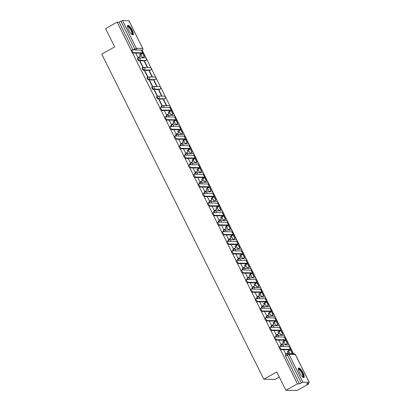 <?xml version="1.0" encoding="UTF-8"?>
<svg xmlns="http://www.w3.org/2000/svg" width="411" height="411" viewBox="0 0 411 411"><rect width="100%" height="100%" fill="white"/><g stroke="black" fill="none" stroke-linecap="round" stroke-linejoin="round"><path stroke-width="0.62" d="M280.662 345.297A1.387 0.39 60.9 0 0 280.6 345.312A1.387 0.39 60.9 0 0 280.805 346.478M275.894 335.73A1.387 0.39 60.9 0 0 275.827 335.746A1.387 0.39 60.9 0 0 276.038 336.912M271.121 326.164A1.387 0.39 60.9 0 0 271.06 326.18A1.387 0.39 60.9 0 0 271.27 327.346M266.354 316.598A1.387 0.39 60.9 0 0 266.292 316.614A1.387 0.39 60.9 0 0 266.498 317.78M261.586 307.032A1.387 0.39 60.9 0 0 261.519 307.048A1.387 0.39 60.9 0 0 261.73 308.214M256.813 297.466A1.387 0.39 60.9 0 0 256.752 297.482A1.387 0.39 60.9 0 0 256.962 298.648M252.046 287.9A1.387 0.39 60.9 0 0 251.984 287.916A1.387 0.39 60.9 0 0 252.19 289.082M247.278 278.334A1.387 0.39 60.9 0 0 247.211 278.35A1.387 0.39 60.9 0 0 247.422 279.516M242.505 268.768A1.387 0.39 60.9 0 0 242.444 268.784A1.387 0.39 60.9 0 0 242.654 269.95M237.738 259.202A1.387 0.39 60.9 0 0 237.676 259.218A1.387 0.39 60.9 0 0 237.882 260.384M232.97 249.636A1.387 0.39 60.9 0 0 232.903 249.652A1.387 0.39 60.9 0 0 233.114 250.818M228.197 240.07A1.387 0.39 60.9 0 0 228.136 240.086A1.387 0.39 60.9 0 0 228.346 241.252M223.43 230.504A1.387 0.39 60.9 0 0 223.368 230.52A1.387 0.39 60.9 0 0 223.574 231.686M218.662 220.938A1.387 0.39 60.9 0 0 218.595 220.954A1.387 0.39 60.9 0 0 218.806 222.12M213.89 211.372A1.387 0.39 60.9 0 0 213.828 211.388A1.387 0.39 60.9 0 0 214.039 212.554M209.122 201.806A1.387 0.39 60.9 0 0 209.055 201.822A1.387 0.39 60.9 0 0 209.266 202.988M204.354 192.24A1.387 0.39 60.9 0 0 204.288 192.256A1.387 0.39 60.9 0 0 204.498 193.422M199.582 182.674A1.387 0.39 60.9 0 0 199.52 182.69A1.387 0.39 60.9 0 0 199.731 183.856M194.814 173.108A1.387 0.39 60.9 0 0 194.747 173.123A1.387 0.39 60.9 0 0 194.958 174.29M190.046 163.542A1.387 0.39 60.9 0 0 189.98 163.557A1.387 0.39 60.9 0 0 190.19 164.724M185.274 153.976A1.387 0.39 60.9 0 0 185.212 153.991A1.387 0.39 60.9 0 0 185.423 155.158M180.506 144.41A1.387 0.39 60.9 0 0 180.439 144.425A1.387 0.39 60.9 0 0 180.65 145.592M175.738 134.844A1.387 0.39 60.9 0 0 175.672 134.859A1.387 0.39 60.9 0 0 175.882 136.026M170.966 125.283A1.387 0.39 60.9 0 0 170.904 125.293A1.387 0.39 60.9 0 0 171.115 126.465M166.198 115.717A1.387 0.39 60.9 0 0 166.131 115.727A1.387 0.39 60.9 0 0 166.342 116.899M161.431 106.151A1.387 0.39 60.9 0 0 161.364 106.166A1.387 0.39 60.9 0 0 161.574 107.333M156.658 96.585A1.387 0.39 60.9 0 0 156.596 96.6A1.387 0.39 60.9 0 0 156.822 97.803A1.387 0.39 60.9 0 0 157.881 99.036L158.523 98.681A1.387 0.39 -119.1 0 1 157.464 97.448A1.387 0.39 -119.1 0 1 157.233 96.241A1.387 0.39 -119.1 0 1 157.3 96.225A1.387 1.315 90.9 0 1 159.072 96.806A1.387 1.315 -89.1 0 1 158.523 98.681L164.847 98.779A1.387 1.315 -89.1 0 0 164.256 96.164A1.387 1.387 0 0 1 164.909 98.763A1.387 0.39 -119.1 0 1 164.847 98.779L164.205 99.133L157.881 99.036M151.89 87.019A1.387 0.39 60.9 0 0 151.823 87.034A1.387 0.39 60.9 0 0 152.055 88.237A1.387 0.39 60.9 0 0 153.113 89.47L153.75 89.115A1.387 0.39 -119.1 0 1 152.692 87.882A1.387 0.39 -119.1 0 1 152.466 86.675A1.387 0.39 -119.1 0 1 152.527 86.659A1.387 1.315 90.9 0 1 154.3 87.24A1.387 1.315 -89.1 0 1 153.75 89.115L160.074 89.213A1.387 1.315 -89.1 0 0 159.489 86.598A1.387 1.387 0 0 1 160.141 89.197A1.387 0.39 -119.1 0 1 160.074 89.213L159.437 89.567L153.113 89.47M147.117 77.453A1.387 0.39 60.9 0 0 147.056 77.468A1.387 0.39 60.9 0 0 147.287 78.671A1.387 0.39 60.9 0 0 148.345 79.904L148.982 79.549A1.387 0.39 -119.1 0 1 147.924 78.316A1.387 0.39 -119.1 0 1 147.693 77.109A1.387 0.39 -119.1 0 1 147.76 77.093A1.387 1.315 90.9 0 1 149.532 77.674A1.387 1.315 -89.1 0 1 148.982 79.549L155.307 79.647A1.387 1.315 -89.1 0 0 154.716 77.032A1.387 1.387 0 0 1 155.368 79.631A1.387 0.39 -119.1 0 1 155.307 79.647L154.67 80.001L148.345 79.904M142.35 67.887A1.387 0.39 60.9 0 0 142.288 67.902A1.387 0.39 60.9 0 0 142.514 69.105A1.387 0.39 60.9 0 0 143.573 70.338L144.215 69.983A1.387 0.39 -119.1 0 1 143.156 68.75A1.387 0.39 -119.1 0 1 142.925 67.543A1.387 0.39 -119.1 0 1 142.992 67.527A1.387 1.315 90.9 0 1 144.764 68.108A1.387 1.315 -89.1 0 1 144.215 69.983L150.539 70.081A1.387 1.315 -89.1 0 0 149.948 67.466A1.387 1.387 0 0 1 150.601 70.065A1.387 0.39 -119.1 0 1 150.539 70.081L149.897 70.435L143.573 70.338M137.582 58.321A1.387 0.39 60.9 0 0 137.515 58.336A1.387 0.39 60.9 0 0 137.747 59.538A1.387 0.39 60.9 0 0 138.805 60.771L139.442 60.417A1.387 0.39 -119.1 0 1 138.384 59.184A1.387 0.39 -119.1 0 1 138.158 57.977A1.387 0.39 -119.1 0 1 138.219 57.961A1.387 1.315 90.9 0 1 139.992 58.542A1.387 1.315 -89.1 0 1 139.442 60.417L145.766 60.515A1.387 1.315 -89.1 0 0 145.175 57.9A1.387 1.387 0 0 1 145.833 60.499A1.387 0.39 -119.1 0 1 145.766 60.515L145.129 60.869L138.805 60.771M132.183 30.131A5.41 1.531 60.9 0 0 127.806 25.379A5.41 1.531 60.9 0 0 128.694 30.075A5.41 1.531 60.9 0 0 133.072 34.827A5.41 1.531 60.9 0 0 132.183 30.131M303.02 372.787A5.41 1.531 60.9 0 0 298.643 368.035A5.41 1.531 60.9 0 0 299.537 372.731A5.41 1.531 60.9 0 0 303.914 377.483A5.41 1.531 60.9 0 0 303.02 372.787M280.369 349.535L297.466 383.828L285.907 390.275L297.081 390.45L308.64 384.002L308.199 383.114M293.577 353.784L142.247 50.27M279.295 377.015L275.01 379.404L263.836 379.23L101.743 54.108L114.7 46.885L105.586 28.611L117.15 22.163L131.253 50.45M132.522 52.993L159.869 107.846M161.138 110.389L164.636 117.407M165.905 119.955L169.404 126.973M170.673 129.522L174.177 136.539M175.446 139.082L178.944 146.105M180.213 148.648L183.712 155.671M184.981 158.214L188.485 165.237M189.754 167.78L193.252 174.803M194.521 177.347L198.02 184.369M199.289 186.913L202.793 193.935M204.062 196.479L207.56 203.502M208.829 206.045L212.333 213.068M213.597 215.611L217.1 222.634M218.369 225.177L221.868 232.2M223.137 234.743L226.641 241.766M227.905 244.309L231.408 251.332M232.677 253.875L236.176 260.898M237.445 263.441L240.949 270.464M242.213 273.007L245.716 280.03M246.985 282.573L250.484 289.596M251.753 292.139L255.257 299.162M256.521 301.705L260.024 308.728M261.293 311.271L264.792 318.294M266.061 320.837L269.565 327.86M270.828 330.403L274.332 337.426M275.601 339.969L279.1 346.992M285.907 390.275L276.793 372.001L263.836 379.23M308.64 384.002L306.663 383.972L309.18 382.312L302.856 382.215L301.248 382.852L287.397 355.078A1.387 0.39 -119.1 0 1 287.171 353.871A1.387 0.39 -119.1 0 1 287.232 353.856A1.387 1.315 -89.1 0 1 287.864 353.696A1.387 1.387 0 0 0 287.171 353.871L285.368 354.878A1.387 0.39 -119.1 0 1 285.429 354.863M297.466 383.828L299.444 383.859L301.248 382.852M117.15 22.163L119.128 22.194L122.54 20.55L128.915 20.761M135.758 53.153L137.942 57.535L138.255 57.489M140.793 54.35L142.412 57.607L142.735 57.581M144.764 61.655L144.431 61.65L147.184 67.168L147.518 67.178L144.764 61.655L144.508 61.804M140.295 61.588L139.961 61.583L142.715 67.101L143.049 67.106L140.295 61.588L140.038 61.732M149.537 71.221L149.198 71.216L151.952 76.734L152.286 76.739L149.537 71.221L149.275 71.37M145.068 71.154L144.729 71.149L147.482 76.667L147.816 76.672L145.068 71.154L144.806 71.298M154.305 80.787L153.971 80.782L156.719 86.3L157.059 86.305L154.305 80.787L154.043 80.931M149.835 80.72L149.501 80.715L152.25 86.233L152.589 86.238L149.835 80.72L149.573 80.864M159.072 90.353L158.738 90.348L161.492 95.866L161.826 95.871L159.072 90.353L158.816 90.497M154.603 90.286L154.269 90.281L157.023 95.799L157.356 95.804L154.603 90.286L154.346 90.43M163.845 99.919L163.506 99.914L166.26 105.432L166.594 105.437L163.845 99.919L163.583 100.063M159.376 99.852L159.036 99.847L161.79 105.365L162.124 105.37L159.376 99.852L159.114 99.996M164.374 110.544L166.558 114.931L166.871 114.885M169.409 111.746L171.027 114.998L171.351 114.972M169.142 120.11L171.33 124.497L171.639 124.451M174.177 121.312L175.8 124.564L176.119 124.538M173.915 129.676L176.098 134.063L176.406 134.017M178.944 130.878L180.568 134.13L180.886 134.104M178.682 139.242L180.866 143.629L181.179 143.583M183.717 140.444L185.335 143.696L185.659 143.67M183.45 148.808L185.638 153.195L185.947 153.149M188.485 150.01L190.108 153.262L190.427 153.236M188.223 158.374L190.406 162.761L190.714 162.715M193.252 159.576L194.876 162.828L195.194 162.802M192.99 167.94L195.174 172.327L195.487 172.281M198.025 169.142L199.643 172.394L199.967 172.368M197.758 177.506L199.946 181.888L200.255 181.847M202.793 178.708L204.416 181.96L204.735 181.934M202.531 187.072L204.714 191.454L205.022 191.413M207.56 188.274L209.184 191.526L209.502 191.5M207.298 196.638L209.482 201.02L209.795 200.979M212.333 197.84L213.951 201.092L214.275 201.066M212.066 206.204L214.254 210.586L214.563 210.545M217.1 207.406L218.724 210.658L219.042 210.632M216.838 215.77L219.022 220.152L219.33 220.111M221.868 216.972L223.492 220.224L223.81 220.198M221.606 225.336L223.795 229.718L224.103 229.672M226.641 226.533L228.259 229.79L228.583 229.764M226.374 234.902L228.562 239.284L228.87 239.238M231.408 236.099L233.032 239.356L233.35 239.33M231.146 244.468L233.33 248.85L233.643 248.804M236.176 245.665L237.799 248.922L238.118 248.896M235.914 254.034L238.103 258.416L238.411 258.37M240.949 255.231L242.572 258.488L242.891 258.462M240.682 263.6L242.87 267.982L243.178 267.936M245.716 264.797L247.34 268.054L247.658 268.029M245.454 273.166L247.638 277.548L247.951 277.502M250.484 274.363L252.107 277.62L252.426 277.595M250.222 282.732L252.411 287.114L252.719 287.068M255.257 283.929L256.88 287.186L257.199 287.161M254.99 292.298L257.178 296.68L257.486 296.634M260.024 293.495L261.648 296.752L261.966 296.727M259.762 301.864L261.946 306.246L262.259 306.2M264.792 303.061L266.415 306.318L266.739 306.293M264.53 311.43L266.718 315.812L267.027 315.766M269.565 312.627L271.188 315.884L271.507 315.859M269.297 320.996L271.486 325.378L271.794 325.332M274.332 322.193L275.956 325.45L276.274 325.425M274.07 330.562L276.254 334.944L276.567 334.898M279.1 331.759L280.723 335.016L281.047 334.991M278.838 340.128L281.026 344.51L281.335 344.464M283.873 341.325L285.496 344.582L285.815 344.557M283.605 349.694L285.794 354.077L286.102 354.03M299.444 383.859L285.594 356.08A1.387 0.39 -119.1 0 1 285.368 354.878M119.128 22.194L132.959 49.937M288.64 350.891L290.058 353.732M137.926 57.504L140.603 56.179L139.637 54.827L140.886 54.129A1.87 0.288 153.5 0 0 141.959 53.286A1.87 0.288 153.5 0 0 141.852 53.245L132.768 53.101A1.562 0.442 -119.1 0 1 131.633 51.827A1.562 0.442 -119.1 0 1 131.32 50.363A1.562 0.442 -119.1 0 1 131.392 50.342M142.766 52.88L141.389 50.121A2.774 0.432 -26.5 0 0 141.23 50.065L132.147 49.921A1.562 0.442 60.9 0 0 132.075 49.942A1.562 0.442 60.9 0 0 132.388 51.406A1.562 0.442 60.9 0 0 133.524 52.68L142.607 52.824A2.774 0.432 -26.5 0 1 142.766 52.88A2.774 0.432 -26.5 0 1 141.179 54.134L139.93 54.833M140.31 56.173L139.637 54.827M142.406 57.591L144.533 56.574L142.751 52.993M144.533 56.574L142.679 57.607M144.246 56.569L142.566 53.209M140.603 56.179L138.168 57.54M127.497 26.51A4.68 1.325 -119.1 0 1 128.941 26.792A4.68 1.325 -119.1 0 1 132.008 31.57A4.68 1.325 -119.1 0 1 131.952 34.493M131.746 34.334A4.336 1.223 60.9 0 0 131.792 34.313A4.336 1.223 60.9 0 0 131.402 31.236A4.336 1.223 60.9 0 0 128.725 27.218A4.336 1.223 60.9 0 0 127.569 26.741A4.336 1.223 60.9 0 0 127.528 26.766M132.768 34.884A5.374 1.521 60.9 0 0 131.936 30.876A5.374 1.521 60.9 0 0 128.787 26.263A5.374 1.521 60.9 0 0 127.595 25.61M298.34 369.165A4.68 1.325 -119.1 0 1 299.783 369.443A4.68 1.325 -119.1 0 1 302.85 374.221A4.68 1.325 -119.1 0 1 302.789 377.149M302.588 376.985A4.336 1.223 60.9 0 0 302.635 376.964A4.336 1.223 60.9 0 0 302.239 373.892A4.336 1.223 60.9 0 0 299.568 369.869A4.336 1.223 60.9 0 0 298.412 369.391A4.336 1.223 60.9 0 0 298.371 369.422M303.606 377.539A5.374 1.521 60.9 0 0 302.779 373.527A5.374 1.521 60.9 0 0 299.629 368.914A5.374 1.521 60.9 0 0 298.437 368.266M166.542 114.9L169.219 113.575L168.253 112.224L169.502 111.525A1.87 0.288 153.5 0 0 170.575 110.682A1.87 0.288 153.5 0 0 170.467 110.641L161.384 110.497A1.562 0.442 -119.1 0 1 160.249 109.223A1.562 0.442 -119.1 0 1 159.936 107.754A1.562 0.442 -119.1 0 1 160.007 107.739M171.382 110.276L170.005 107.518A2.774 0.432 -26.5 0 0 169.846 107.461L160.763 107.317A1.562 0.442 60.9 0 0 160.691 107.333A1.562 0.442 60.9 0 0 161.004 108.802A1.562 0.442 60.9 0 0 162.14 110.076L171.223 110.22A2.774 0.432 -26.5 0 1 171.382 110.276A2.774 0.432 -26.5 0 1 169.794 111.53L168.546 112.224M168.926 113.57L168.253 112.224M171.022 114.988L173.149 113.97L171.366 110.389M173.149 113.97L171.295 115.003M172.861 113.965L171.181 110.6M169.219 113.575L166.784 114.931M171.315 124.466L173.987 123.141L173.026 121.79L174.274 121.091A1.87 0.288 153.5 0 0 175.343 120.243A1.87 0.288 153.5 0 0 175.24 120.207L166.152 120.063A1.562 0.442 -119.1 0 1 165.022 118.789A1.562 0.442 -119.1 0 1 164.708 117.32A1.562 0.442 -119.1 0 1 164.78 117.305M176.149 119.842L174.778 117.084A2.774 0.432 -26.5 0 0 174.618 117.027L165.535 116.883A1.562 0.442 60.9 0 0 165.463 116.899A1.562 0.442 60.9 0 0 165.777 118.368A1.562 0.442 60.9 0 0 166.907 119.642L175.995 119.786A2.774 0.432 -26.5 0 1 176.149 119.842A2.774 0.432 -26.5 0 1 174.562 121.096L173.314 121.79M173.694 123.136L173.026 121.79M175.795 124.554L177.922 123.536L176.134 119.955M177.922 123.536L176.067 124.569M177.629 123.531L175.954 120.166M173.987 123.141L171.551 124.497M176.083 134.032L178.754 132.707L177.793 131.356L179.042 130.657A1.87 0.288 153.5 0 0 180.116 129.809A1.87 0.288 153.5 0 0 180.008 129.773L170.925 129.629A1.562 0.442 -119.1 0 1 169.789 128.355A1.562 0.442 -119.1 0 1 169.476 126.886A1.562 0.442 -119.1 0 1 169.548 126.871M180.922 129.408L179.545 126.65A2.774 0.432 -26.5 0 0 179.386 126.593L170.303 126.449A1.562 0.442 60.9 0 0 170.231 126.465A1.562 0.442 60.9 0 0 170.544 127.934A1.562 0.442 60.9 0 0 171.68 129.208L180.763 129.352A2.774 0.432 -26.5 0 1 180.922 129.408A2.774 0.432 -26.5 0 1 179.335 130.662L178.081 131.356M178.466 132.702L177.793 131.356M180.563 134.12L182.69 133.102L180.902 129.522M182.69 133.102L180.835 134.135M182.397 133.097L180.722 129.732M178.754 132.707L176.319 134.063M180.85 143.598L183.527 142.273L182.561 140.916L183.809 140.223A1.87 0.288 153.5 0 0 184.883 139.375A1.87 0.288 153.5 0 0 184.775 139.339L175.692 139.195A1.562 0.442 -119.1 0 1 174.557 137.921A1.562 0.442 -119.1 0 1 174.243 136.452A1.562 0.442 -119.1 0 1 174.315 136.437M185.69 138.975L184.313 136.216A2.774 0.432 -26.5 0 0 184.159 136.159L175.071 136.015A1.562 0.442 60.9 0 0 174.999 136.031A1.562 0.442 60.9 0 0 175.312 137.5A1.562 0.442 60.9 0 0 176.447 138.774L185.531 138.918A2.774 0.432 -26.5 0 1 185.69 138.975A2.774 0.432 -26.5 0 1 184.102 140.228L182.854 140.922M183.234 142.268L182.561 140.916M185.33 143.686L187.457 142.668L185.674 139.088M187.457 142.668L185.602 143.701M187.169 142.663L185.489 139.298M183.527 142.273L181.092 143.629M185.623 153.164L188.295 151.839L187.334 150.483L188.582 149.789A1.87 0.288 153.5 0 0 189.651 148.941A1.87 0.288 153.5 0 0 189.548 148.905L180.46 148.761A1.562 0.442 -119.1 0 1 179.33 147.487A1.562 0.442 -119.1 0 1 179.016 146.018A1.562 0.442 -119.1 0 1 179.088 146.003M190.463 148.541L189.086 145.782A2.774 0.432 -26.5 0 0 188.926 145.725L179.843 145.581A1.562 0.442 60.9 0 0 179.771 145.597A1.562 0.442 60.9 0 0 180.085 147.066A1.562 0.442 60.9 0 0 181.215 148.34L190.303 148.484A2.774 0.432 -26.5 0 1 190.463 148.541A2.774 0.432 -26.5 0 1 188.87 149.794L187.621 150.488M188.002 151.834L187.334 150.483M190.103 153.252L192.23 152.234L190.442 148.654M192.23 152.234L190.375 153.267M191.937 152.229L190.262 148.864M188.295 151.839L185.859 153.195M190.391 162.73L193.062 161.405L192.101 160.049L193.35 159.355A1.87 0.288 153.5 0 0 194.424 158.507A1.87 0.288 153.5 0 0 194.316 158.471L185.233 158.327A1.562 0.442 -119.1 0 1 184.097 157.053A1.562 0.442 -119.1 0 1 183.784 155.584A1.562 0.442 -119.1 0 1 183.856 155.569M195.23 158.107L193.853 155.348A2.774 0.432 -26.5 0 0 193.694 155.291L184.611 155.147A1.562 0.442 60.9 0 0 184.539 155.163A1.562 0.442 60.9 0 0 184.852 156.632A1.562 0.442 60.9 0 0 185.988 157.906L195.071 158.05A2.774 0.432 -26.5 0 1 195.23 158.107A2.774 0.432 -26.5 0 1 193.643 159.36L192.389 160.054M192.774 161.4L192.101 160.049M194.871 162.818L196.997 161.8L195.215 158.22M196.997 161.8L195.143 162.833M196.705 161.795L195.03 158.43M193.062 161.405L190.627 162.761M195.158 172.296L197.835 170.971L196.869 169.615L198.117 168.921A1.87 0.288 153.5 0 0 199.191 168.073A1.87 0.288 153.5 0 0 199.083 168.037L190 167.894A1.562 0.442 -119.1 0 1 188.865 166.619A1.562 0.442 -119.1 0 1 188.551 165.15A1.562 0.442 -119.1 0 1 188.623 165.135M199.998 167.673L198.621 164.914A2.774 0.432 -26.5 0 0 198.467 164.857L189.379 164.713A1.562 0.442 60.9 0 0 189.307 164.729A1.562 0.442 60.9 0 0 189.62 166.198A1.562 0.442 60.9 0 0 190.755 167.472L199.838 167.616A2.774 0.432 -26.5 0 1 199.998 167.673A2.774 0.432 -26.5 0 1 198.41 168.926L197.162 169.62M197.542 170.966L196.869 169.615M199.638 172.384L201.765 171.366L199.982 167.786M201.765 171.366L199.91 172.399M201.477 171.361L199.797 167.996M197.835 170.971L195.4 172.327M199.931 181.862L202.602 180.537L201.642 179.181L202.89 178.487A1.87 0.288 153.5 0 0 203.959 177.639A1.87 0.288 153.5 0 0 203.856 177.603L194.768 177.46A1.562 0.442 -119.1 0 1 193.638 176.185A1.562 0.442 -119.1 0 1 193.324 174.716A1.562 0.442 -119.1 0 1 193.396 174.701M204.77 177.239L203.394 174.48A2.774 0.432 -26.5 0 0 203.234 174.423L194.151 174.279A1.562 0.442 60.9 0 0 194.079 174.295A1.562 0.442 60.9 0 0 194.393 175.764A1.562 0.442 60.9 0 0 195.523 177.038L204.611 177.182A2.774 0.432 -26.5 0 1 204.77 177.239A2.774 0.432 -26.5 0 1 203.178 178.492L201.929 179.186M202.315 180.532L201.642 179.181M204.411 181.95L206.538 180.932L204.75 177.352M206.538 180.932L204.683 181.965M206.245 180.927L204.57 177.562M202.602 180.537L200.167 181.893M204.699 191.423L207.37 190.103L206.409 188.747L207.658 188.053A1.87 0.288 153.5 0 0 208.731 187.205A1.87 0.288 153.5 0 0 208.624 187.169L199.541 187.026A1.562 0.442 -119.1 0 1 198.405 185.751A1.562 0.442 -119.1 0 1 198.092 184.282A1.562 0.442 -119.1 0 1 198.164 184.267M209.538 186.805L208.161 184.046A2.774 0.432 -26.5 0 0 208.002 183.989L198.919 183.845A1.562 0.442 60.9 0 0 198.847 183.861A1.562 0.442 60.9 0 0 199.16 185.33A1.562 0.442 60.9 0 0 200.296 186.604L209.379 186.748A2.774 0.432 -26.5 0 1 209.538 186.805A2.774 0.432 -26.5 0 1 207.951 188.058L206.697 188.752M207.082 190.098L206.409 188.747M209.178 191.516L211.305 190.499L209.523 186.918M211.305 190.499L209.451 191.531M211.013 190.493L209.338 187.128M207.37 190.103L204.935 191.459M209.471 200.989L212.143 199.669L211.177 198.313L212.425 197.619A1.87 0.288 153.5 0 0 213.499 196.771A1.87 0.288 153.5 0 0 213.391 196.735L204.308 196.592A1.562 0.442 -119.1 0 1 203.173 195.317A1.562 0.442 -119.1 0 1 202.859 193.848A1.562 0.442 -119.1 0 1 202.931 193.833M214.306 196.371L212.929 193.612A2.774 0.432 -26.5 0 0 212.775 193.55L203.686 193.411A1.562 0.442 60.9 0 0 203.615 193.427A1.562 0.442 60.9 0 0 203.933 194.896A1.562 0.442 60.9 0 0 205.063 196.17L214.146 196.314A2.774 0.432 -26.5 0 1 214.306 196.371A2.774 0.432 -26.5 0 1 212.718 197.624L211.47 198.318M211.85 199.664L211.177 198.313M213.946 201.082L216.073 200.065L214.29 196.484M216.073 200.065L214.218 201.097M215.785 200.059L214.105 196.694M212.143 199.669L209.708 201.025M214.239 210.555L216.91 209.235L215.95 207.879L217.198 207.185A1.87 0.288 153.5 0 0 218.272 206.337A1.87 0.288 153.5 0 0 218.164 206.301L209.076 206.158A1.562 0.442 -119.1 0 1 207.945 204.884A1.562 0.442 -119.1 0 1 207.632 203.414A1.562 0.442 -119.1 0 1 207.704 203.399M219.078 205.937L217.702 203.178A2.774 0.432 -26.5 0 0 217.542 203.116L208.459 202.977A1.562 0.442 60.9 0 0 208.387 202.993A1.562 0.442 60.9 0 0 208.701 204.462A1.562 0.442 60.9 0 0 209.831 205.736L218.919 205.88A2.774 0.432 -26.5 0 1 219.078 205.937A2.774 0.432 -26.5 0 1 217.486 207.19L216.237 207.884M216.623 209.23L215.95 207.879M218.719 210.648L220.846 209.631L219.058 206.05M220.846 209.631L218.991 210.663M220.553 209.625L218.878 206.26M216.91 209.235L214.475 210.591M219.006 220.121L221.678 218.801L220.717 217.445L221.966 216.751A1.87 0.288 153.5 0 0 223.039 215.903A1.87 0.288 153.5 0 0 222.932 215.867L213.848 215.724A1.562 0.442 -119.1 0 1 212.713 214.45A1.562 0.442 -119.1 0 1 212.4 212.98A1.562 0.442 -119.1 0 1 212.472 212.965M223.846 215.503L222.469 212.744A2.774 0.432 -26.5 0 0 222.31 212.682L213.227 212.544A1.562 0.442 60.9 0 0 213.155 212.559A1.562 0.442 60.9 0 0 213.468 214.028A1.562 0.442 60.9 0 0 214.604 215.302L223.687 215.446A2.774 0.432 -26.5 0 1 223.846 215.503A2.774 0.432 -26.5 0 1 222.259 216.756L221.01 217.45M221.39 218.796L220.717 217.445M223.486 220.214L225.613 219.197L223.831 215.616M225.613 219.197L223.759 220.229M225.32 219.191L223.646 215.826M221.678 218.801L219.243 220.157M223.779 229.687L226.451 228.367L225.485 227.011L226.733 226.317A1.87 0.288 153.5 0 0 227.807 225.469A1.87 0.288 153.5 0 0 227.699 225.428L218.616 225.29A1.562 0.442 -119.1 0 1 217.486 224.01A1.562 0.442 -119.1 0 1 217.167 222.546A1.562 0.442 -119.1 0 1 217.239 222.531M228.614 225.069L227.237 222.31A2.774 0.432 -26.5 0 0 227.083 222.248L217.994 222.11A1.562 0.442 60.9 0 0 217.922 222.125A1.562 0.442 60.9 0 0 218.241 223.589A1.562 0.442 60.9 0 0 219.371 224.868L228.454 225.012A2.774 0.432 -26.5 0 1 228.614 225.069A2.774 0.432 -26.5 0 1 227.026 226.317L225.778 227.016M226.158 228.362L225.485 227.011M228.254 229.78L230.381 228.757L228.598 225.182M230.381 228.757L228.526 229.795M230.093 228.757L228.413 225.392M226.451 228.367L224.016 229.723M228.547 239.253L231.218 237.933L230.258 236.577L231.506 235.883A1.87 0.288 153.5 0 0 232.58 235.035A1.87 0.288 153.5 0 0 232.472 234.994L223.384 234.856A1.562 0.442 -119.1 0 1 222.253 233.576A1.562 0.442 -119.1 0 1 221.94 232.112A1.562 0.442 -119.1 0 1 222.012 232.097M233.386 234.635L232.01 231.876A2.774 0.432 -26.5 0 0 231.85 231.814L222.767 231.676A1.562 0.442 60.9 0 0 222.695 231.691A1.562 0.442 60.9 0 0 223.009 233.155A1.562 0.442 60.9 0 0 224.139 234.434L233.227 234.573A2.774 0.432 -26.5 0 1 233.386 234.635A2.774 0.432 -26.5 0 1 231.794 235.883L230.545 236.582M230.931 237.928L230.258 236.577M233.027 239.346L235.154 238.323L233.366 234.748M235.154 238.323L233.299 239.361M234.861 238.323L233.186 234.958M231.218 237.933L228.783 239.289M233.314 248.819L235.986 247.499L235.025 246.143L236.274 245.449A1.87 0.288 153.5 0 0 237.347 244.602A1.87 0.288 153.5 0 0 237.239 244.56L228.156 244.422A1.562 0.442 -119.1 0 1 227.021 243.142A1.562 0.442 -119.1 0 1 226.708 241.678A1.562 0.442 -119.1 0 1 226.78 241.663M238.154 244.201L236.777 241.442A2.774 0.432 -26.5 0 0 236.618 241.38L227.535 241.242A1.562 0.442 60.9 0 0 227.463 241.257A1.562 0.442 60.9 0 0 227.776 242.721A1.562 0.442 60.9 0 0 228.912 244L237.995 244.139A2.774 0.432 -26.5 0 1 238.154 244.201A2.774 0.432 -26.5 0 1 236.566 245.449L235.318 246.148M235.698 247.494L235.025 246.143M237.794 248.912L239.921 247.89L238.139 244.314M239.921 247.89L238.067 248.927M239.628 247.89L237.954 244.524M235.986 247.499L233.551 248.855M238.087 258.385L240.759 257.065L239.793 255.709L241.041 255.015A1.87 0.288 153.5 0 0 242.115 254.168A1.87 0.288 153.5 0 0 242.007 254.126L232.924 253.988A1.562 0.442 -119.1 0 1 231.794 252.708A1.562 0.442 -119.1 0 1 231.475 251.244A1.562 0.442 -119.1 0 1 231.547 251.229M242.922 253.767L241.545 251.008A2.774 0.432 -26.5 0 0 241.391 250.946L232.302 250.808A1.562 0.442 60.9 0 0 232.23 250.823A1.562 0.442 60.9 0 0 232.549 252.287A1.562 0.442 60.9 0 0 233.679 253.566L242.762 253.705A2.774 0.432 -26.5 0 1 242.922 253.767A2.774 0.432 -26.5 0 1 241.334 255.015L240.086 255.714M240.466 257.06L239.793 255.709M242.562 258.478L244.689 257.456L242.906 253.88M244.689 257.456L242.834 258.493M244.401 257.456L242.721 254.09M240.759 257.065L238.323 258.421M242.855 267.951L245.526 266.631L244.566 265.275L245.814 264.576A1.87 0.288 153.5 0 0 246.888 263.734A1.87 0.288 153.5 0 0 246.78 263.692L237.692 263.554A1.562 0.442 -119.1 0 1 236.561 262.275A1.562 0.442 -119.1 0 1 236.248 260.81A1.562 0.442 -119.1 0 1 236.32 260.795M247.694 263.333L246.317 260.574A2.774 0.432 -26.5 0 0 246.158 260.512L237.075 260.374A1.562 0.442 60.9 0 0 237.003 260.389A1.562 0.442 60.9 0 0 237.317 261.853A1.562 0.442 60.9 0 0 238.452 263.132L247.535 263.271A2.774 0.432 -26.5 0 1 247.694 263.333A2.774 0.432 -26.5 0 1 246.102 264.581L244.853 265.28M245.239 266.626L244.566 265.275M247.335 268.044L249.462 267.022L247.674 263.446M249.462 267.022L247.607 268.059M249.169 267.016L247.494 263.657M245.526 266.631L243.091 267.987M247.622 277.517L250.294 276.197L249.333 274.841L250.582 274.142A1.87 0.288 153.5 0 0 251.655 273.3A1.87 0.288 153.5 0 0 251.547 273.258L242.464 273.12A1.562 0.442 -119.1 0 1 241.329 271.841A1.562 0.442 -119.1 0 1 241.016 270.376A1.562 0.442 -119.1 0 1 241.087 270.361M252.462 272.899L251.085 270.14A2.774 0.432 -26.5 0 0 250.926 270.078L241.843 269.94A1.562 0.442 60.9 0 0 241.771 269.955A1.562 0.442 60.9 0 0 242.084 271.419A1.562 0.442 60.9 0 0 243.22 272.699L252.303 272.837A2.774 0.432 -26.5 0 1 252.462 272.899A2.774 0.432 -26.5 0 1 250.874 274.147L249.626 274.846M250.006 276.192L249.333 274.841M252.102 277.61L254.229 276.588L252.446 273.007M254.229 276.588L252.375 277.625M253.941 276.582L252.262 273.223M250.294 276.197L247.859 277.553M252.395 287.084L255.067 285.758L254.101 284.407L255.354 283.708A1.87 0.288 153.5 0 0 256.423 282.866A1.87 0.288 153.5 0 0 256.315 282.825L247.232 282.686A1.562 0.442 -119.1 0 1 246.102 281.407A1.562 0.442 -119.1 0 1 245.783 279.942A1.562 0.442 -119.1 0 1 245.855 279.927M257.229 282.465L255.858 279.706A2.774 0.432 -26.5 0 0 255.699 279.644L246.61 279.506A1.562 0.442 60.9 0 0 246.538 279.521A1.562 0.442 60.9 0 0 246.857 280.985A1.562 0.442 60.9 0 0 247.987 282.265L257.07 282.403A2.774 0.432 -26.5 0 1 257.229 282.465A2.774 0.432 -26.5 0 1 255.642 283.713L254.394 284.412M254.774 285.758L254.101 284.407M256.875 287.176L258.997 286.154L257.214 282.573M258.997 286.154L257.142 287.191M258.709 286.148L257.029 282.789M255.067 285.758L252.631 287.119M257.163 296.65L259.834 295.324L258.873 293.973L260.122 293.274A1.87 0.288 153.5 0 0 261.196 292.432A1.87 0.288 153.5 0 0 261.088 292.391L252.005 292.252A1.562 0.442 -119.1 0 1 250.869 290.973A1.562 0.442 -119.1 0 1 250.556 289.508A1.562 0.442 -119.1 0 1 250.628 289.488M262.002 292.031L260.625 289.267A2.774 0.432 -26.5 0 0 260.466 289.21L251.383 289.067A1.562 0.442 60.9 0 0 251.311 289.087A1.562 0.442 60.9 0 0 251.624 290.551A1.562 0.442 60.9 0 0 252.76 291.831L261.843 291.969A2.774 0.432 -26.5 0 1 262.002 292.031A2.774 0.432 -26.5 0 1 260.41 293.279L259.161 293.978M259.547 295.324L258.873 293.973M261.643 296.742L263.77 295.72L261.982 292.139M263.77 295.72L261.915 296.757M263.477 295.715L261.802 292.355M259.834 295.324L257.399 296.685M261.93 306.216L264.607 304.89L263.641 303.539L264.89 302.84A1.87 0.288 153.5 0 0 265.963 301.998A1.87 0.288 153.5 0 0 265.855 301.957L256.772 301.818A1.562 0.442 -119.1 0 1 255.637 300.539A1.562 0.442 -119.1 0 1 255.323 299.074A1.562 0.442 -119.1 0 1 255.395 299.054M266.77 301.597L265.393 298.833A2.774 0.432 -26.5 0 0 265.234 298.776L256.151 298.633A1.562 0.442 60.9 0 0 256.079 298.653A1.562 0.442 60.9 0 0 256.392 300.117A1.562 0.442 60.9 0 0 257.527 301.397L266.611 301.535A2.774 0.432 -26.5 0 1 266.77 301.597A2.774 0.432 -26.5 0 1 265.182 302.845L263.934 303.544M264.314 304.89L263.641 303.539M266.41 306.308L268.537 305.286L266.754 301.705M268.537 305.286L266.682 306.318M268.249 305.281L266.569 301.921M264.607 304.89L262.167 306.252M266.703 315.782L269.375 314.456L268.409 313.105L269.662 312.406A1.87 0.288 153.5 0 0 270.731 311.564A1.87 0.288 153.5 0 0 270.623 311.523L261.54 311.384A1.562 0.442 -119.1 0 1 260.41 310.105A1.562 0.442 -119.1 0 1 260.091 308.64A1.562 0.442 -119.1 0 1 260.163 308.62M271.537 311.163L270.166 308.399A2.774 0.432 -26.5 0 0 270.006 308.342L260.918 308.199A1.562 0.442 60.9 0 0 260.846 308.219A1.562 0.442 60.9 0 0 261.165 309.683A1.562 0.442 60.9 0 0 262.295 310.963L271.378 311.101A2.774 0.432 -26.5 0 1 271.537 311.163A2.774 0.432 -26.5 0 1 269.95 312.411L268.702 313.11M269.082 314.451L268.409 313.105M271.183 315.874L273.305 314.852L271.522 311.271M273.305 314.852L271.455 315.884M273.017 314.847L271.337 311.487M269.375 314.456L266.939 315.818M271.471 325.348L274.142 324.022L273.181 322.671L274.43 321.972A1.87 0.288 153.5 0 0 275.504 321.13A1.87 0.288 153.5 0 0 275.396 321.089L266.313 320.945A1.562 0.442 -119.1 0 1 265.177 319.671A1.562 0.442 -119.1 0 1 264.864 318.206A1.562 0.442 -119.1 0 1 264.936 318.186M276.31 320.729L274.933 317.965A2.774 0.432 -26.5 0 0 274.774 317.909L265.691 317.765A1.562 0.442 60.9 0 0 265.619 317.785A1.562 0.442 60.9 0 0 265.932 319.249A1.562 0.442 60.9 0 0 267.068 320.529L276.151 320.667A2.774 0.432 -26.5 0 1 276.31 320.729A2.774 0.432 -26.5 0 1 274.718 321.977L273.469 322.676M273.854 324.017L273.181 322.671M275.951 325.44L278.077 324.418L276.29 320.837M278.077 324.418L276.223 325.45M277.785 324.413L276.11 321.053M274.142 324.022L271.707 325.384M276.238 334.914L278.915 333.588L277.949 332.237L279.197 331.538A1.87 0.288 153.5 0 0 280.271 330.696A1.87 0.288 153.5 0 0 280.163 330.655L271.08 330.511A1.562 0.442 -119.1 0 1 269.945 329.237A1.562 0.442 -119.1 0 1 269.631 327.773A1.562 0.442 -119.1 0 1 269.703 327.752M281.078 330.29L279.701 327.531A2.774 0.432 -26.5 0 0 279.542 327.475L270.459 327.331A1.562 0.442 60.9 0 0 270.387 327.351A1.562 0.442 60.9 0 0 270.7 328.815A1.562 0.442 60.9 0 0 271.835 330.09L280.918 330.233A2.774 0.432 -26.5 0 1 281.078 330.29A2.774 0.432 -26.5 0 1 279.49 331.543L278.242 332.242M278.622 333.583L277.949 332.237M280.718 335.006L282.845 333.984L281.062 330.403M282.845 333.984L280.99 335.016M282.557 333.979L280.877 330.619M278.915 333.588L276.48 334.95M281.011 344.48L283.682 343.154L282.717 341.803L283.97 341.104A1.87 0.288 153.5 0 0 285.039 340.262A1.87 0.288 153.5 0 0 284.931 340.221L275.848 340.077A1.562 0.442 -119.1 0 1 274.718 338.803A1.562 0.442 -119.1 0 1 274.399 337.339A1.562 0.442 -119.1 0 1 274.471 337.318M285.845 339.856L284.474 337.097A2.774 0.432 -26.5 0 0 284.314 337.041L275.226 336.897A1.562 0.442 60.9 0 0 275.154 336.917A1.562 0.442 60.9 0 0 275.473 338.381A1.562 0.442 60.9 0 0 276.603 339.656L285.691 339.799A2.774 0.432 -26.5 0 1 285.845 339.856A2.774 0.432 -26.5 0 1 284.258 341.109L283.009 341.808M283.39 343.149L282.717 341.803M285.491 344.567L287.613 343.55L285.83 339.969M287.613 343.55L285.763 344.582M287.325 343.545L285.65 340.185M283.682 343.154L281.247 344.516M285.779 354.046L288.45 352.72L287.489 351.369L288.738 350.67A1.87 0.288 153.5 0 0 289.812 349.828A1.87 0.288 153.5 0 0 289.704 349.787L280.621 349.643A1.562 0.442 -119.1 0 1 279.485 348.369A1.562 0.442 -119.1 0 1 279.172 346.905A1.562 0.442 -119.1 0 1 279.244 346.884M290.618 349.422L289.241 346.663A2.774 0.432 -26.5 0 0 289.082 346.607L279.999 346.463A1.562 0.442 60.9 0 0 279.927 346.483A1.562 0.442 60.9 0 0 280.24 347.947A1.562 0.442 60.9 0 0 281.376 349.222L290.459 349.365A2.774 0.432 -26.5 0 1 290.618 349.422A2.774 0.432 -26.5 0 1 289.025 350.675L287.777 351.374M288.162 352.715L287.489 351.369M290.957 353.743L292.385 353.116L290.598 349.535M292.385 353.116L291.25 353.748M292.093 353.111L290.418 349.751M288.45 352.72L286.015 354.082M281.648 346.488A1.387 0.39 -119.1 0 1 281.468 346.16A1.387 0.39 -119.1 0 1 281.237 344.952A1.387 0.39 -119.1 0 1 281.299 344.937A1.387 1.315 90.9 0 1 283.076 345.517A1.387 1.315 -89.1 0 1 283.184 346.514M276.88 336.922A1.387 0.39 -119.1 0 1 276.695 336.594A1.387 0.39 -119.1 0 1 276.469 335.386A1.387 0.39 -119.1 0 1 276.531 335.371A1.387 1.315 90.9 0 1 278.304 335.951A1.387 1.315 -89.1 0 1 278.411 336.948M272.108 327.356A1.387 0.39 -119.1 0 1 271.928 327.028A1.387 0.39 -119.1 0 1 271.697 325.82A1.387 0.39 -119.1 0 1 271.763 325.805A1.387 1.315 90.9 0 1 273.536 326.385A1.387 1.315 -89.1 0 1 273.644 327.382M267.34 317.79A1.387 0.39 -119.1 0 1 267.155 317.462A1.387 0.39 -119.1 0 1 266.929 316.254A1.387 0.39 -119.1 0 1 266.991 316.244A1.387 1.315 90.9 0 1 268.768 316.819A1.387 1.315 -89.1 0 1 268.876 317.816M262.572 308.224A1.387 0.39 -119.1 0 1 262.388 307.896A1.387 0.39 -119.1 0 1 262.161 306.688A1.387 0.39 -119.1 0 1 262.223 306.678A1.387 1.315 90.9 0 1 263.996 307.253A1.387 1.315 -89.1 0 1 264.103 308.25M257.8 298.658A1.387 0.39 -119.1 0 1 257.62 298.329A1.387 0.39 -119.1 0 1 257.389 297.122A1.387 0.39 -119.1 0 1 257.456 297.112A1.387 1.315 90.9 0 1 259.228 297.687A1.387 1.315 -89.1 0 1 259.336 298.684M253.032 289.097A1.387 0.39 -119.1 0 1 252.847 288.763A1.387 0.39 -119.1 0 1 252.621 287.561A1.387 0.39 -119.1 0 1 252.683 287.546A1.387 1.315 90.9 0 1 254.46 288.121A1.387 1.315 -89.1 0 1 254.568 289.118M248.265 279.531A1.387 0.39 -119.1 0 1 248.08 279.197A1.387 0.39 -119.1 0 1 247.854 277.995A1.387 0.39 -119.1 0 1 247.915 277.98A1.387 1.315 90.9 0 1 249.688 278.555A1.387 1.315 -89.1 0 1 249.796 279.552M243.492 269.965A1.387 0.39 -119.1 0 1 243.312 269.631A1.387 0.39 -119.1 0 1 243.081 268.429A1.387 0.39 -119.1 0 1 243.148 268.414A1.387 1.315 90.9 0 1 244.92 268.989A1.387 1.315 -89.1 0 1 245.028 269.986M238.724 260.399A1.387 0.39 -119.1 0 1 238.539 260.065A1.387 0.39 -119.1 0 1 238.313 258.863A1.387 0.39 -119.1 0 1 238.375 258.848A1.387 1.315 90.9 0 1 240.152 259.423A1.387 1.315 -89.1 0 1 240.26 260.42M233.951 250.833A1.387 0.39 -119.1 0 1 233.772 250.499A1.387 0.39 -119.1 0 1 233.546 249.297A1.387 0.39 -119.1 0 1 233.607 249.282A1.387 1.315 90.9 0 1 235.38 249.857A1.387 1.315 -89.1 0 1 235.488 250.854M229.184 241.267A1.387 0.39 -119.1 0 1 229.004 240.933A1.387 0.39 -119.1 0 1 228.773 239.731A1.387 0.39 -119.1 0 1 228.84 239.716A1.387 1.315 90.9 0 1 230.612 240.291A1.387 1.315 -89.1 0 1 230.72 241.288M224.416 231.701A1.387 0.39 -119.1 0 1 224.231 231.367A1.387 0.39 -119.1 0 1 224.005 230.165A1.387 0.39 -119.1 0 1 224.067 230.15A1.387 1.315 90.9 0 1 225.845 230.725A1.387 1.315 -89.1 0 1 225.952 231.722M219.644 222.135A1.387 0.39 -119.1 0 1 219.464 221.801A1.387 0.39 -119.1 0 1 219.238 220.599A1.387 0.39 -119.1 0 1 219.299 220.584A1.387 1.315 90.9 0 1 221.072 221.159A1.387 1.315 -89.1 0 1 221.18 222.156M214.876 212.569A1.387 0.39 -119.1 0 1 214.696 212.235A1.387 0.39 -119.1 0 1 214.465 211.033A1.387 0.39 -119.1 0 1 214.532 211.018A1.387 1.315 90.9 0 1 216.304 211.593A1.387 1.315 -89.1 0 1 216.412 212.59M210.108 203.003A1.387 0.39 -119.1 0 1 209.923 202.669A1.387 0.39 -119.1 0 1 209.697 201.467A1.387 0.39 -119.1 0 1 209.759 201.452A1.387 1.315 90.9 0 1 211.537 202.027A1.387 1.315 -89.1 0 1 211.644 203.024M205.336 193.437A1.387 0.39 -119.1 0 1 205.156 193.103A1.387 0.39 -119.1 0 1 204.93 191.901A1.387 0.39 -119.1 0 1 204.991 191.886A1.387 1.315 90.9 0 1 206.764 192.466A1.387 1.315 -89.1 0 1 206.872 193.463M200.568 183.871A1.387 0.39 -119.1 0 1 200.388 183.537A1.387 0.39 -119.1 0 1 200.157 182.335A1.387 0.39 -119.1 0 1 200.224 182.32A1.387 1.315 90.9 0 1 201.996 182.9A1.387 1.315 -89.1 0 1 202.104 183.897M195.8 174.305A1.387 0.39 -119.1 0 1 195.615 173.971A1.387 0.39 -119.1 0 1 195.389 172.769A1.387 0.39 -119.1 0 1 195.451 172.754A1.387 1.315 90.9 0 1 197.229 173.334A1.387 1.315 -89.1 0 1 197.337 174.331M191.028 164.739A1.387 0.39 -119.1 0 1 190.848 164.405A1.387 0.39 -119.1 0 1 190.622 163.203A1.387 0.39 -119.1 0 1 190.683 163.188A1.387 1.315 90.9 0 1 192.456 163.768A1.387 1.315 -89.1 0 1 192.564 164.765M186.26 155.173A1.387 0.39 -119.1 0 1 186.08 154.839A1.387 0.39 -119.1 0 1 185.849 153.637A1.387 0.39 -119.1 0 1 185.916 153.622A1.387 1.315 90.9 0 1 187.688 154.202A1.387 1.315 -89.1 0 1 187.796 155.199M181.492 145.607A1.387 0.39 -119.1 0 1 181.308 145.273A1.387 0.39 -119.1 0 1 181.081 144.071A1.387 0.39 -119.1 0 1 181.143 144.055A1.387 1.315 90.9 0 1 182.921 144.636A1.387 1.315 -89.1 0 1 183.029 145.633M176.72 136.041A1.387 0.39 -119.1 0 1 176.54 135.707A1.387 0.39 -119.1 0 1 176.309 134.505A1.387 0.39 -119.1 0 1 176.376 134.489A1.387 1.315 90.9 0 1 178.148 135.07A1.387 1.315 -89.1 0 1 178.256 136.067M171.952 126.475A1.387 0.39 -119.1 0 1 171.772 126.146A1.387 0.39 -119.1 0 1 171.541 124.939A1.387 0.39 -119.1 0 1 171.608 124.923A1.387 1.315 90.9 0 1 173.38 125.504A1.387 1.315 -89.1 0 1 173.488 126.501M167.185 116.909A1.387 0.39 -119.1 0 1 167 116.58A1.387 0.39 -119.1 0 1 166.774 115.373A1.387 0.39 -119.1 0 1 166.835 115.357A1.387 1.315 90.9 0 1 168.608 115.938A1.387 1.315 -89.1 0 1 168.721 116.935M162.412 107.343A1.387 0.39 -119.1 0 1 162.232 107.014A1.387 0.39 -119.1 0 1 162.001 105.807A1.387 0.39 -119.1 0 1 162.068 105.791A1.387 1.315 90.9 0 1 163.84 106.372A1.387 1.315 -89.1 0 1 163.948 107.369M309.18 382.312L295.329 354.534L289.005 354.436L302.856 382.215M141.625 50.599L142.16 50.301L141.476 50.291M122.54 20.55L136.385 48.328L142.709 48.426L128.864 20.648M145.884 60.443A1.387 0.39 -119.1 0 1 145.833 60.499L145.191 60.859M150.652 70.009A1.387 0.39 -119.1 0 1 150.601 70.065L149.964 70.425M155.425 79.575A1.387 0.39 -119.1 0 1 155.368 79.631L154.731 79.986M160.192 89.141A1.387 0.39 -119.1 0 1 160.141 89.197L159.499 89.552M164.96 98.707A1.387 0.39 -119.1 0 1 164.909 98.763L164.272 99.118M170.149 107.8A1.387 1.315 -89.1 0 0 169.024 105.73A1.387 1.387 0 0 1 170.175 107.857M174.916 117.366A1.387 1.315 -89.1 0 0 173.796 115.296A1.387 1.387 0 0 1 174.947 117.423M179.684 126.932A1.387 1.315 -89.1 0 0 178.564 124.862A1.387 1.387 0 0 1 179.715 126.989M184.457 136.493A1.387 1.315 -89.1 0 0 183.332 134.428A1.387 1.387 0 0 1 184.482 136.555M189.224 146.059A1.387 1.315 -89.1 0 0 188.104 143.994A1.387 1.387 0 0 1 189.255 146.121M193.992 155.625A1.387 1.315 -89.1 0 0 192.872 153.56A1.387 1.387 0 0 1 194.023 155.687M198.765 165.191A1.387 1.315 -89.1 0 0 197.64 163.126A1.387 1.387 0 0 1 198.79 165.253M203.532 174.757A1.387 1.315 -89.1 0 0 202.412 172.692A1.387 1.387 0 0 1 203.563 174.819M208.3 184.323A1.387 1.315 -89.1 0 0 207.18 182.258A1.387 1.387 0 0 1 208.331 184.385M213.073 193.889A1.387 1.315 -89.1 0 0 211.948 191.824A1.387 1.387 0 0 1 213.098 193.951M217.84 203.455A1.387 1.315 -89.1 0 0 216.72 201.39A1.387 1.387 0 0 1 217.871 203.517M222.608 213.021A1.387 1.315 -89.1 0 0 221.488 210.956A1.387 1.387 0 0 1 222.639 213.083M227.381 222.587A1.387 1.315 -89.1 0 0 226.256 220.522A1.387 1.387 0 0 1 227.406 222.649M232.148 232.153A1.387 1.315 -89.1 0 0 231.028 230.088A1.387 1.387 0 0 1 232.179 232.215M236.916 241.719A1.387 1.315 -89.1 0 0 235.796 239.654A1.387 1.387 0 0 1 236.947 241.781M241.689 251.285A1.387 1.315 -89.1 0 0 240.563 249.22A1.387 1.387 0 0 1 241.714 251.347M246.456 260.851A1.387 1.315 -89.1 0 0 245.336 258.786A1.387 1.387 0 0 1 246.487 260.913M251.224 270.417A1.387 1.315 -89.1 0 0 250.104 268.352A1.387 1.387 0 0 1 251.255 270.479M255.996 279.983A1.387 1.315 -89.1 0 0 254.871 277.918A1.387 1.387 0 0 1 256.022 280.045M260.764 289.55A1.387 1.315 -89.1 0 0 259.644 287.484A1.387 1.387 0 0 1 260.795 289.611M265.532 299.116A1.387 1.315 -89.1 0 0 264.412 297.05A1.387 1.387 0 0 1 265.563 299.177M270.304 308.682A1.387 1.315 -89.1 0 0 269.179 306.616A1.387 1.387 0 0 1 270.335 308.743M275.072 318.248A1.387 1.315 -89.1 0 0 273.952 316.182A1.387 1.387 0 0 1 275.103 318.309M279.84 327.814A1.387 1.315 -89.1 0 0 278.72 325.743A1.387 1.387 0 0 1 279.87 327.87M284.612 337.38A1.387 1.315 -89.1 0 0 283.487 335.309A1.387 1.387 0 0 1 284.643 337.436M289.38 346.946A1.387 1.315 -89.1 0 0 288.26 344.875A1.387 1.387 0 0 1 289.411 347.002M142.278 50.229A1.387 0.39 -119.1 0 1 142.227 50.286A1.387 0.39 -119.1 0 1 142.16 50.301A1.387 1.315 90.9 0 0 142.709 48.426L128.941 20.678M135.466 49.972A1.387 0.39 -119.1 0 1 134.777 48.971L120.926 21.192M133.041 49.937L136.385 48.328A1.387 1.315 90.9 0 1 136.123 49.983M285.594 356.08L289.005 354.436A1.387 1.315 -89.1 0 0 287.864 353.696L294.189 353.794A1.387 1.315 -89.1 0 1 295.329 354.534L295.386 354.642M133.524 52.68L132.768 53.101M140.434 53.224L140.886 54.129M141.23 50.065L142.607 52.824M162.14 110.076L161.384 110.497M169.049 110.621L169.502 111.525M169.846 107.461L171.223 110.22M166.907 119.642L166.152 120.063M173.822 120.187L174.274 121.091M174.618 117.027L175.995 119.786M171.68 129.208L170.925 129.629M178.59 129.748L179.042 130.657M179.386 126.593L180.763 129.352M176.447 138.774L175.692 139.195M183.357 139.314L183.809 140.223M184.159 136.159L185.531 138.918M181.215 148.34L180.46 148.761M188.13 148.88L188.582 149.789M188.926 145.725L190.303 148.484M185.988 157.906L185.233 158.327M192.898 158.446L193.35 159.355M193.694 155.291L195.071 158.05M190.755 167.472L190 167.894M197.665 168.012L198.117 168.921M198.467 164.857L199.838 167.616M195.523 177.038L194.768 177.46M202.438 177.578L202.89 178.487M203.234 174.423L204.611 177.182M200.296 186.604L199.541 187.026M207.206 187.144L207.658 188.053M208.002 183.989L209.379 186.748M205.063 196.17L204.308 196.592M211.973 196.71L212.425 197.619M212.775 193.55L214.146 196.314M209.831 205.736L209.076 206.158M216.746 206.276L217.198 207.185M217.542 203.116L218.919 205.88M214.604 215.302L213.848 215.724M221.514 215.842L221.966 216.751M222.31 212.682L223.687 215.446M219.371 224.868L218.616 225.29M226.281 225.408L226.733 226.317M227.083 222.248L228.454 225.012M224.139 234.434L223.384 234.856M231.054 234.974L231.506 235.883M231.85 231.814L233.227 234.573M228.912 244L228.156 244.422M235.822 244.54L236.274 245.449M236.618 241.38L237.995 244.139M233.679 253.566L232.924 253.988M240.594 254.106L241.041 255.015M241.391 250.946L242.762 253.705M238.452 263.132L237.692 263.554M245.362 263.672L245.814 264.576M246.158 260.512L247.535 263.271M243.22 272.699L242.464 273.12M250.129 273.238L250.582 274.142M250.926 270.078L252.303 272.837M247.987 282.265L247.232 282.686M254.902 282.804L255.354 283.708M255.699 279.644L257.07 282.403M252.76 291.831L252.005 292.252M259.67 292.37L260.122 293.274M260.466 289.21L261.843 291.969M257.527 301.397L256.772 301.818M264.437 301.936L264.89 302.84M265.234 298.776L266.611 301.535M262.295 310.963L261.54 311.384M269.21 311.502L269.662 312.406M270.006 308.342L271.378 311.101M267.068 320.529L266.313 320.945M273.978 321.068L274.43 321.972M274.774 317.909L276.151 320.667M271.835 330.09L271.08 330.511M278.745 330.634L279.197 331.538M279.542 327.475L280.918 330.233M276.603 339.656L275.848 340.077M283.518 340.2L283.97 341.104M284.314 337.041L285.691 339.799M281.376 349.222L280.621 349.643M288.286 349.766L288.738 350.67M289.082 346.607L290.459 349.365M280.6 345.312L281.237 344.952A1.387 1.387 0 0 1 281.936 344.778L288.26 344.875M275.827 335.746L276.469 335.386A1.387 1.387 0 0 1 277.163 335.212L283.487 335.309M271.06 326.18L271.697 325.82A1.387 1.387 0 0 1 272.395 325.646L278.72 325.743M266.292 316.614L266.929 316.254A1.387 1.387 0 0 1 267.628 316.08L273.952 316.182M261.519 307.048L262.161 306.688A1.387 1.387 0 0 1 262.855 306.514L269.179 306.616M256.752 297.482L257.389 297.122A1.387 1.387 0 0 1 258.087 296.948L264.412 297.05M251.984 287.916L252.621 287.561A1.387 1.387 0 0 1 253.32 287.381L259.644 287.484M247.211 278.35L247.854 277.995A1.387 1.387 0 0 1 248.547 277.815L254.871 277.918M242.444 268.784L243.081 268.429A1.387 1.387 0 0 1 243.78 268.249L250.104 268.352M237.676 259.218L238.313 258.863A1.387 1.387 0 0 1 239.012 258.683L245.336 258.786M232.903 249.652L233.546 249.297A1.387 1.387 0 0 1 234.239 249.117L240.563 249.22M228.136 240.086L228.773 239.731A1.387 1.387 0 0 1 229.472 239.556L235.796 239.654M223.368 230.52L224.005 230.165A1.387 1.387 0 0 1 224.704 229.99L231.028 230.088M218.595 220.954L219.238 220.599A1.387 1.387 0 0 1 219.931 220.424L226.256 220.522M213.828 211.388L214.465 211.033A1.387 1.387 0 0 1 215.164 210.858L221.488 210.956M209.055 201.822L209.697 201.467A1.387 1.387 0 0 1 210.396 201.292L216.72 201.39M204.288 192.256L204.93 191.901A1.387 1.387 0 0 1 205.623 191.726L211.948 191.824M199.52 182.69L200.157 182.335A1.387 1.387 0 0 1 200.856 182.16L207.18 182.258M194.747 173.123L195.389 172.769A1.387 1.387 0 0 1 196.088 172.594L202.412 172.692M189.98 163.557L190.622 163.203A1.387 1.387 0 0 1 191.315 163.028L197.64 163.126M185.212 153.991L185.849 153.637A1.387 1.387 0 0 1 186.548 153.462L192.872 153.56M180.439 144.425L181.081 144.071A1.387 1.387 0 0 1 181.78 143.896L188.104 143.994M175.672 134.859L176.309 134.505A1.387 1.387 0 0 1 177.007 134.33L183.332 134.428M170.904 125.293L171.541 124.939A1.387 1.387 0 0 1 172.24 124.764L178.564 124.862M166.131 115.727L166.774 115.373A1.387 1.387 0 0 1 167.472 115.198L173.796 115.296M161.364 106.166L162.001 105.807A1.387 1.387 0 0 1 162.699 105.632L169.024 105.73M156.596 96.6L157.233 96.241A1.387 1.387 0 0 1 157.932 96.066L164.256 96.164M151.823 87.034L152.466 86.675A1.387 1.387 0 0 1 153.159 86.5L159.489 86.598M147.056 77.468L147.693 77.109A1.387 1.387 0 0 1 148.392 76.934L154.716 77.032M142.288 67.902L142.925 67.543A1.387 1.387 0 0 1 143.624 67.368L149.948 67.466M137.515 58.336L138.158 57.977A1.387 1.387 0 0 1 138.851 57.802L145.175 57.9M141.636 50.615L142.227 50.286A1.387 1.387 0 0 0 142.792 48.457M309.257 382.343L295.411 354.565A1.387 1.387 0 0 0 294.189 353.794M131.32 50.363L132.075 49.942M159.936 107.754L160.691 107.333M164.708 117.32L165.463 116.899M169.476 126.886L170.231 126.465M174.243 136.452L174.999 136.031M179.016 146.018L179.771 145.597M183.784 155.584L184.539 155.163M188.551 165.15L189.307 164.729M193.324 174.716L194.079 174.295M198.092 184.282L198.847 183.861M202.859 193.848L203.615 193.427M207.632 203.414L208.387 202.993M212.4 212.98L213.155 212.559M217.167 222.546L217.922 222.125M221.94 232.112L222.695 231.691M226.708 241.678L227.463 241.257M231.475 251.244L232.23 250.823M236.248 260.81L237.003 260.389M241.016 270.376L241.771 269.955M245.783 279.942L246.538 279.521M250.556 289.508L251.311 289.087M255.323 299.074L256.079 298.653M260.091 308.64L260.846 308.219M264.864 318.206L265.619 317.785M269.631 327.773L270.387 327.351M274.399 337.339L275.154 336.917M279.172 346.905L279.927 346.483"/></g></svg>
